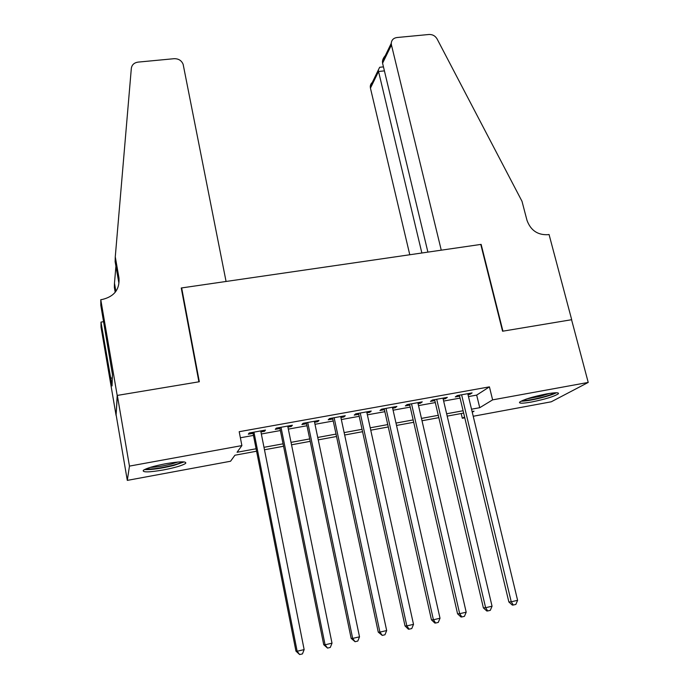 <?xml version="1.0" encoding="UTF-8"?>
<svg xmlns="http://www.w3.org/2000/svg" width="689" height="689" viewBox="0 0 689 689"><rect width="100%" height="100%" fill="white"/><g stroke="black" fill="none" stroke-linecap="round" stroke-linejoin="round"><path stroke-width="1.03" d="M165.687 463.731C180.139 461.337 186.797 461.217 185.66 463.37C182.482 465.488 175.084 467.685 163.457 469.941C149.031 472.378 142.313 472.508 143.303 470.329C146.464 468.219 153.931 466.014 165.687 463.731M546.386 393.944C555.231 392.42 559.227 392.368 558.366 393.789C554.257 396.468 545.378 399.198 531.727 401.971C522.822 403.53 518.783 403.59 519.609 402.143C523.64 399.491 532.563 396.761 546.386 393.944M100.775 299.681L117.19 395.434L198.906 381.818L181.25 287.985L226.07 281.465L183.145 64.344C181.56 60.494 178.537 58.608 174.084 58.694L138.067 62.113C134.148 62.716 131.9 64.792 131.332 68.332L115.27 256.833L118.982 277.943C119.783 289.371 114.245 296.546 102.342 299.457L100.775 299.681L100.827 305.434L112.436 374.437L112.057 385.926L100.982 322.09L101.025 327.103L116.079 415.398L117.328 395.408L199.319 381.749L181.663 287.924L480.776 244.431L502.574 331.22L571.569 319.722L588.225 382.429L551.269 401.79L473.222 416.259M464.791 417.818L462.319 418.275L464.567 416.914M461.191 413.538L462.319 418.275M256.584 451.226L234.923 455.222L230.557 461.242L127.301 480.388L129.454 466.108L241.891 445.594L237.059 452.268L256.101 448.772M116.217 415.372L127.301 480.388M260.942 431.925L264.533 431.28L265.48 430.074L249.177 433.002L248.324 434.199L253.061 433.338M287.916 427.068L291.301 426.457L292.394 425.225L276.289 428.127L275.281 429.342L279.967 428.498M314.563 422.262L317.741 421.694L318.99 420.445L303.074 423.304L301.911 424.545L306.545 423.709M340.9 417.525L343.88 416.983L345.267 415.717L329.54 418.55L328.231 419.799L332.813 418.981M366.927 412.832L369.7 412.332L371.233 411.049L355.688 413.848L354.241 415.123L358.762 414.304M392.644 408.207L395.228 407.742L396.89 406.432L381.534 409.197L379.949 410.489L384.419 409.688M418.059 403.625L420.454 403.194L422.254 401.868L407.07 404.598L405.356 405.916L409.766 405.115M443.182 399.103L445.387 398.698L447.316 397.364L432.313 400.059L430.461 401.394L434.828 400.602M468.486 396.58L476.676 395.098L489.423 386.865L239.195 431.702L241.891 445.594M240.375 437.773L253.474 435.414M261.346 433.984L280.38 430.547M288.329 429.118L306.967 425.75M314.994 424.303L333.243 421.005M341.331 419.541L359.202 416.32M367.366 414.838L384.867 411.686M393.092 410.196L410.222 407.104M418.516 405.606L435.293 402.574M443.647 401.067L460.071 398.104M468.012 394.625L470.044 394.263L472.094 392.902L457.263 395.572L455.283 396.924L459.597 396.141M181.663 287.924L181.431 288.958M117.328 395.408L129.454 466.108M489.423 386.865L492.618 399.87L588.225 382.429M471.526 409.206L479.733 407.699L492.618 399.87M263.99 447.316L283.067 443.819M291.034 442.355L309.706 438.927M317.75 437.446L336.034 434.087M344.138 432.597L362.044 429.307M370.226 427.809L387.752 424.588M395.994 423.072L413.159 419.92M421.47 418.395L438.273 415.312M446.644 413.77L463.094 410.747M472.258 412.237L474.015 411.169L472.086 411.531M463.654 413.081L447.195 416.113M438.824 417.655L422.012 420.755M413.701 422.288L396.528 425.449M388.286 426.965L370.751 430.194M362.569 431.702L344.655 435M336.542 436.499L318.249 439.866M310.214 441.348L291.533 444.793M283.558 446.257L264.481 449.779M476.676 395.098L479.733 407.699M469.812 393.316L470.044 394.263M445.163 397.751L445.387 398.698M420.23 402.238L420.454 403.194M395.012 406.768L395.228 407.742M369.485 411.359L369.7 412.332M343.665 416.01L343.88 416.983M317.534 420.703L317.741 421.694M291.094 425.466L291.301 426.457M264.335 430.272L264.533 431.28M459.374 395.193L508.87 601.988L511.247 601.79L461.604 394.788M517.603 600.317L515.846 604.434L513.305 605.02L511.247 601.79L517.603 600.317L467.779 393.677M513.305 605.02L512.349 605.097L508.87 601.988M554.731 392.808C552.397 394.22 547.746 395.822 540.779 397.622C532.132 399.723 526.043 400.688 522.512 400.498M526.982 398.836L540.297 396.287L549.943 393.35M521.013 401.205C525.457 401.17 532.158 400.051 541.123 397.846C548.246 396.02 553.345 394.323 556.419 392.756M182.275 461.819C180.811 462.853 177.564 464.033 172.534 465.351C160.27 468.279 151.485 469.433 146.163 468.813M150.262 467.392C156.308 467.151 163.448 466.014 171.682 463.973L177.995 462.018M144.449 469.597C151.313 469.898 161.08 468.511 173.749 465.445L184.127 461.906M387.063 53.983C384.273 56.3 382.739 58.806 382.447 61.51L391.257 43.329C391.559 40.014 393.445 38.084 396.916 37.533L429.006 34.484C432.537 34.372 435.233 35.854 437.084 38.928L521.995 201.283L526.982 220.308C530.642 230.315 537.575 235.113 547.772 234.691L549.055 234.501L571.689 319.705L502.936 331.159L481.137 244.38L441.261 250.176L391.447 44.974L382.576 63.216L427.903 252.122M421.866 253.001L378.545 71.484L370.441 88.149L370.277 86.607C370.415 84.316 371.517 82.654 373.61 81.638M409.783 254.758L370.441 88.149M391.257 43.329L391.447 44.974M380.397 67.195L379.673 67.264L378.33 70.002L378.545 71.484L384.419 70.881M382.447 61.51L382.576 63.216M115.916 266.212L114.477 283.188L115.907 291.361M114.477 283.188L114.348 287.391L115.201 292.282M115.27 256.833L115.123 261.691L118.784 282.542L118.982 277.943M117.19 395.434L116.079 415.398M103.608 321.694L100.982 322.09M112.324 377.908L110.74 378.166M434.604 399.646L483.377 607.87L485.616 607.707L436.705 399.276M492.049 606.217L490.301 610.351L487.726 610.954L485.616 607.707L492.049 606.217L442.958 398.147M487.726 610.954L486.822 611.014L483.377 607.87M409.55 404.159L457.574 613.83L459.675 613.701L411.514 403.806M466.195 612.194L464.446 616.345L461.837 616.948L459.675 613.701L466.195 612.194L417.835 402.669M461.837 616.948L460.993 616.999L457.574 613.83M384.195 408.715L431.46 619.859L433.415 619.764L386.021 408.388M440.013 618.24L438.273 622.417L435.637 623.028L433.415 619.764L440.013 618.24L392.42 407.233M435.637 623.028L434.845 623.054L431.46 619.859M358.547 413.331L405.029 625.956L406.837 625.896L360.235 413.03M413.512 624.355L411.772 628.557L409.102 629.178L406.837 625.896L413.512 624.355L366.712 411.858M409.102 629.178L408.379 629.195L405.029 625.956M332.598 417.999L378.261 632.14L379.923 632.114L334.139 417.723M386.675 630.556L384.953 634.776L382.249 635.404L379.923 632.114L386.675 630.556L340.693 416.544M382.249 635.404L378.261 632.14M306.338 422.719L351.166 638.393L352.673 638.41L307.725 422.469M359.512 636.825L357.789 641.071L355.059 641.709L352.673 638.41L359.512 636.825L314.356 421.28M355.059 641.709L351.166 638.393M279.76 427.499L323.735 644.723L325.079 644.783L281 427.275M332.012 643.181L330.289 647.445L327.525 648.091L325.079 644.783L332.012 643.181L287.709 426.069M327.525 648.091L323.735 644.723M252.863 432.339L295.951 651.139L297.14 651.234L253.948 432.141M304.15 649.615L302.445 653.904L299.637 654.55L297.14 651.234L304.15 649.615L260.735 430.926M299.637 654.55L295.951 651.139M370.277 86.607L378.33 70.002M383.454 66.885L379.673 67.264"/></g></svg>

